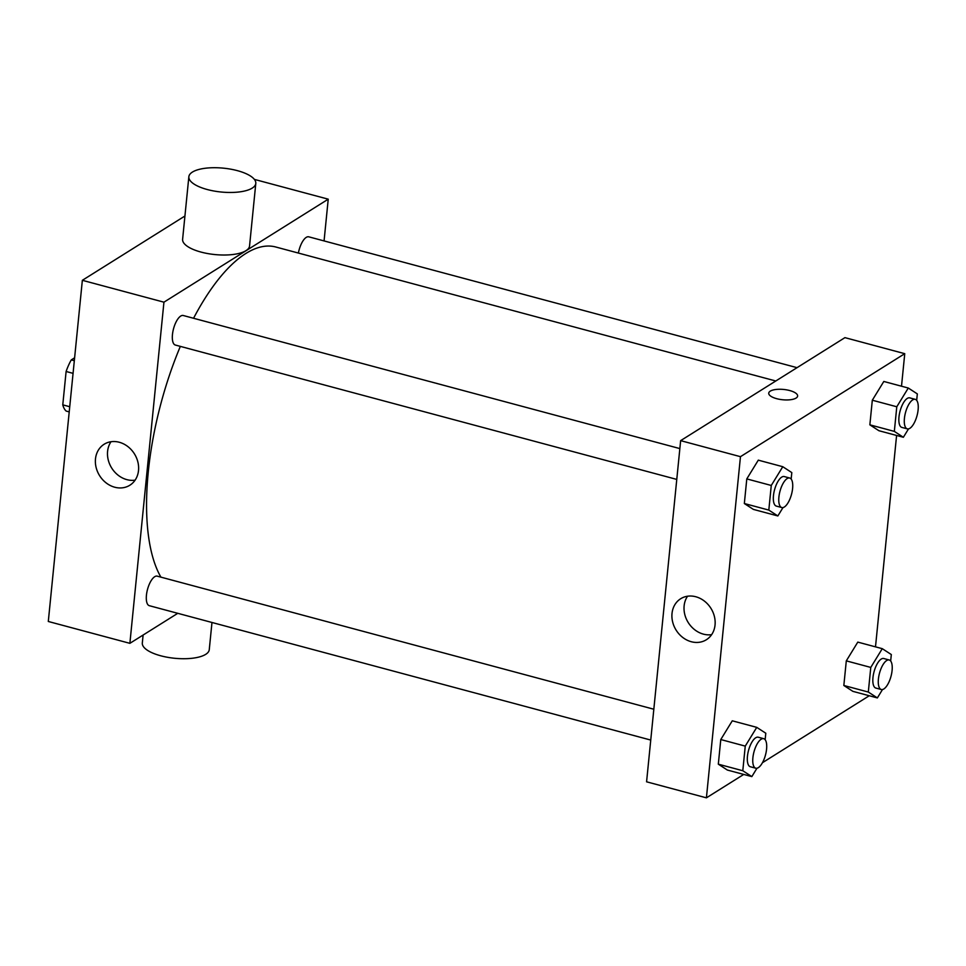 <?xml version="1.0" encoding="UTF-8"?>
<svg xmlns="http://www.w3.org/2000/svg" width="966" height="966" viewBox="0 0 966 966"><rect width="100%" height="100%" fill="white"/><g stroke="black" fill="none" stroke-linecap="round" stroke-linejoin="round"><path stroke-width="1.45" d="M69.733 406.722L62.778 404.851L66.111 371.487A32.856 12.824 105 0 1 71.291 359.895L74.611 357.806M62.778 404.851A32.856 12.824 105 0 0 66.183 411.069L69.214 411.89M73.066 373.359L66.111 371.487M74.322 360.716L71.291 359.895M177.768 613.313L129.879 643.332L48.3 621.476L82.352 280.309L184.941 215.998M129.879 643.332L163.942 302.177L328.235 199.177L254.372 179.386M328.235 199.177L324.069 240.92M650.746 740.065L149.332 605.694A15.287 5.965 -75 0 1 147.52 589.381A15.287 5.965 -75 0 1 157.253 576.159L653.825 709.237M797.047 367.672L308.782 236.827A15.287 5.965 105 0 0 298.385 253.056M676.768 479.414L175.353 345.043A15.287 5.965 -75 0 1 173.542 328.73A15.287 5.965 -75 0 1 183.262 315.508L679.847 448.586M160.924 577.149A180.413 70.397 -75 0 1 180.34 346.383M193.55 318.273A180.413 70.397 -75 0 1 275.757 246.994L775.783 380.99M119.241 442.247A24.186 20.54 57.9 0 1 137.872 461.977A24.186 20.54 57.9 0 1 129.842 485.234A24.186 20.54 57.9 0 1 99.595 475.646A24.186 20.54 57.9 0 1 104.147 444.239A24.186 20.54 57.9 0 1 119.241 442.247M163.942 302.177L82.352 280.309M255.797 183.431L249.554 245.98A33.641 11.99 -174.3 0 1 201.025 252.078A33.641 11.99 -174.3 0 1 182.61 239.302L188.853 176.754A33.641 11.99 5.7 0 0 207.267 189.529A33.641 11.99 5.7 0 0 255.797 183.431A33.641 11.99 5.7 0 0 223.52 168.169A33.641 11.99 5.7 0 0 188.853 176.754M111.005 441.728A24.186 20.54 -122.1 0 0 111.706 468.051A24.186 20.54 -122.1 0 0 135.095 480.162M211.977 622.478L209.26 649.683A33.641 11.99 -174.3 0 1 174.592 658.269A33.641 11.99 -174.3 0 1 142.316 643.006L143.113 635.048M743.735 774.43L706.412 797.831L646.58 781.808L680.644 440.641L844.936 337.641L904.756 353.677L901.507 386.207M896.593 435.449L875.498 646.858M782.991 507.585L777.847 515.953L753.383 509.396L744.339 503.528L746.79 478.907L758.298 460.154L782.774 466.711L791.806 472.591L791.166 479.051M882.489 689.543L877.357 697.923L852.881 691.354L843.837 685.486L846.301 660.865L857.796 642.112L882.272 648.669L891.316 654.55L890.664 661.01M706.412 797.831L740.463 456.676L904.756 353.677M869.255 695.749L762.452 762.705M908.511 428.892L903.367 437.272L878.903 430.715L869.859 424.835L872.31 400.214L883.818 381.461L908.294 388.03L917.326 393.899L916.686 400.359M756.97 768.224L751.838 776.604L727.362 770.047L718.318 764.178L720.781 739.545L732.276 720.805L756.752 727.362L765.797 733.23L765.144 739.702M740.463 456.676L680.644 440.641M691.282 641.726A24.186 20.54 57.9 0 1 672.662 621.995A24.186 20.54 57.9 0 1 680.68 598.739A24.186 20.54 57.9 0 1 710.928 608.326A24.186 20.54 57.9 0 1 706.375 639.733A24.186 20.54 57.9 0 1 691.282 641.726M768.731 393.162A14.526 5.18 -174.3 0 1 770.264 391.145A14.526 5.18 -174.3 0 1 786.771 389.89A14.526 5.18 -174.3 0 1 797.626 396.048A14.526 5.18 -174.3 0 1 782.665 399.755A14.526 5.18 -174.3 0 1 768.731 393.162A14.526 5.18 -174.3 0 1 770.264 391.145A14.526 5.18 -174.3 0 1 786.771 389.89A14.526 5.18 -174.3 0 1 797.626 396.048M711.628 634.65A24.186 20.54 57.9 0 1 703.393 634.131A24.186 20.54 57.9 0 1 687.538 596.227M751.838 776.604L742.794 770.735L745.257 746.114L756.752 727.362M763.695 738.676L758.25 737.215A15.287 5.965 105 0 0 748.529 750.437A15.287 5.965 105 0 0 750.341 766.75L755.774 768.212A15.287 5.965 105 0 0 758.31 767.656A15.287 5.965 105 0 0 766.159 752.043A15.287 5.965 105 0 0 763.695 738.676A15.287 5.965 105 0 0 753.975 751.898A15.287 5.965 105 0 0 755.774 768.212M727.362 770.047L718.318 764.178L720.781 739.545L732.276 720.805M742.794 770.735L718.318 764.178M745.257 746.114L720.781 739.545M777.847 515.953L768.815 510.084L771.266 485.463L782.774 466.711M789.705 478.025L784.271 476.564A15.287 5.965 105 0 0 774.551 489.786A15.287 5.965 105 0 0 776.35 506.099L781.796 507.561A15.287 5.965 105 0 0 784.332 507.005A15.287 5.965 105 0 0 792.18 491.392A15.287 5.965 105 0 0 789.705 478.025A15.287 5.965 105 0 0 779.985 491.247A15.287 5.965 105 0 0 781.796 507.561M753.383 509.396L744.339 503.528L746.79 478.907L758.298 460.154M768.815 510.084L744.339 503.528M771.266 485.463L746.79 478.907M877.357 697.923L868.313 692.042L870.777 667.421L882.272 648.669M889.215 659.983L883.769 658.522A15.287 5.965 105 0 0 874.049 671.756A15.287 5.965 105 0 0 875.86 688.07L881.294 689.519A15.287 5.965 105 0 0 883.83 688.963A15.287 5.965 105 0 0 891.678 673.35A15.287 5.965 105 0 0 889.215 659.983A15.287 5.965 105 0 0 879.495 673.205A15.287 5.965 105 0 0 881.294 689.519M852.881 691.354L843.837 685.486L846.301 660.865L857.796 642.112M868.313 692.042L843.837 685.486M870.777 667.421L846.301 660.865M903.367 437.272L894.335 431.391L896.786 406.771L908.294 388.03M915.225 399.332L909.791 397.883A15.287 5.965 105 0 0 900.071 411.105A15.287 5.965 105 0 0 901.87 427.419L907.315 428.868A15.287 5.965 105 0 0 909.851 428.324A15.287 5.965 105 0 0 917.7 412.699A15.287 5.965 105 0 0 915.225 399.332A15.287 5.965 105 0 0 905.504 412.554A15.287 5.965 105 0 0 907.315 428.868M878.903 430.715L869.859 424.835L872.31 400.214L883.818 381.461M894.335 431.391L869.859 424.835M896.786 406.771L872.31 400.214"/></g></svg>
